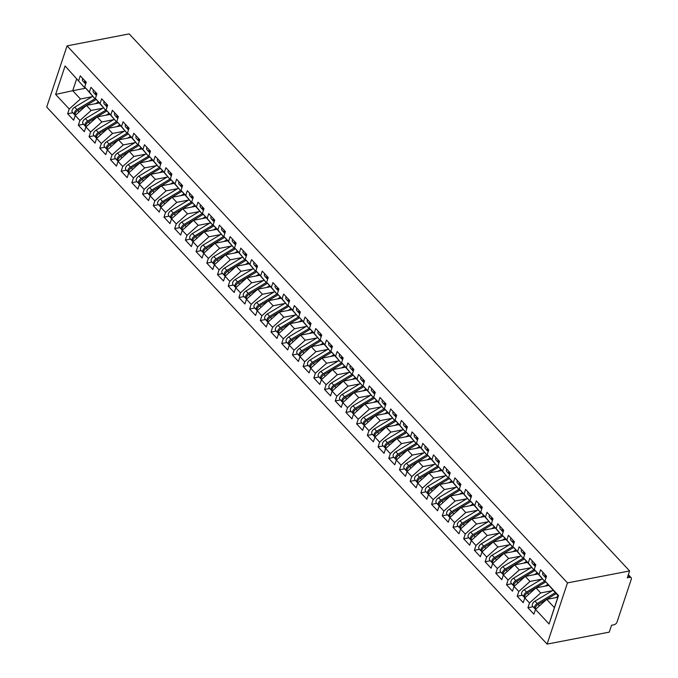 <?xml version="1.0" encoding="UTF-8"?>
<svg xmlns="http://www.w3.org/2000/svg" width="678" height="678" viewBox="0 0 678 678"><rect width="100%" height="100%" fill="white"/><g stroke="black" fill="none" stroke-linecap="round" stroke-linejoin="round"><path stroke-width="1.02" d="M628.353 574.698L631.125 577.664A2.907 1.695 137 0 1 631.294 579.207L617.048 622.04A2.907 1.695 137 0 1 613.988 624.777L611.539 625.252L609.251 632.133L547.112 644.1L46.706 107.056L67.063 45.867L567.469 582.902L547.112 644.1M65.096 65.969L84.309 87.352L65.096 65.969L55.63 94.42L69.224 109.014L67.647 113.751L73.639 120.192L75.216 115.446L79.928 120.498L78.351 125.244L84.343 131.676L85.92 126.93L90.632 131.99L89.055 136.727L95.047 143.16L96.623 138.422L101.336 143.473L99.759 148.219L105.751 154.652L107.327 149.906L112.039 154.965L110.463 159.703L116.455 166.135L118.031 161.398L122.743 166.449L121.167 171.195L127.159 177.628L128.735 172.882L133.447 177.941L131.871 182.679L137.863 189.111L139.439 184.374L144.151 189.425L142.575 194.171L148.567 200.603L150.143 195.857L154.855 200.917L153.279 205.654L159.271 212.087L160.847 207.349L165.559 212.4L163.983 217.146L169.975 223.579L171.551 218.833L176.263 223.884L174.687 228.63L180.679 235.063L182.255 230.325L186.967 235.376L185.391 240.114L191.382 246.555L192.959 241.809L197.671 246.86L196.095 251.606L202.086 258.038L203.663 253.292L208.375 258.352L206.798 263.089L212.79 269.522L214.367 264.784L219.079 269.836L217.502 274.582L223.494 281.014L225.071 276.268L229.783 281.328L228.206 286.065L234.198 292.498L235.774 287.76L240.487 292.811L238.91 297.557L244.902 303.99L246.478 299.244L251.191 304.303L249.614 309.041L255.606 315.473L257.182 310.736L261.894 315.787L260.318 320.533L266.31 326.966L267.886 322.219L272.598 327.279L271.022 332.017L277.014 338.449L278.59 333.712L283.302 338.763L281.726 343.509L287.718 349.941L289.294 345.195L294.006 350.246L292.43 354.992L298.422 361.425L299.998 356.687L304.71 361.738L303.134 366.484L309.126 372.917L310.702 368.171L315.414 373.222L313.838 377.968L319.83 384.401L321.406 379.655L326.118 384.714L324.542 389.452L330.533 395.884L332.11 391.147L336.822 396.198L335.246 400.944L341.237 407.376L342.814 402.63L347.526 407.69L345.95 412.427L351.941 418.86L353.518 414.122L358.23 419.174L356.653 423.92L362.645 430.352L364.222 425.606L368.934 430.666L367.357 435.403L373.349 441.836L374.926 437.098L379.638 442.149L378.061 446.895L384.053 453.328L385.629 448.582L390.342 453.641L388.765 458.379L394.757 464.811L396.333 460.074L401.045 465.125L399.469 469.871L405.461 476.303L407.037 471.557L411.749 476.609L410.173 481.355L416.165 487.787L417.741 483.05L422.453 488.101L420.877 492.847L426.869 499.279L428.445 494.533L433.157 499.584L431.581 504.33L437.573 510.763L439.149 506.017L443.861 511.076L442.285 515.814L448.277 522.246L449.853 517.509L454.565 522.56L452.989 527.306L458.981 533.739L460.557 528.993L465.269 534.052L463.693 538.79L469.685 545.222L471.261 540.485L475.973 545.536L474.397 550.282L480.388 556.714L481.965 551.968L486.677 557.028L485.101 561.765L491.092 568.198L492.669 563.46L497.381 568.511L495.804 573.257L501.796 579.69L503.373 574.944L508.085 580.004L506.508 584.741L512.5 591.174L514.077 586.436L518.789 591.487L517.212 596.233L523.204 602.666L524.78 597.92L529.493 602.971L527.916 607.717L533.908 614.149L535.484 609.412L546.705 599.369L554.409 607.641L558.274 596.013L544.951 580.953L558.545 595.538L549.078 623.997L535.484 609.412M544.951 580.953L546.527 576.207L540.535 569.774L538.959 574.52L534.247 569.461L535.823 564.723L529.832 558.291L528.255 563.028L523.543 557.977L525.119 553.231L519.128 546.799L517.551 551.545L512.839 546.493L514.416 541.747L508.424 535.315L506.847 540.061L502.135 535.001L503.712 530.264L497.72 523.823L496.143 528.569L491.431 523.518L493.008 518.772L487.016 512.339L485.44 517.085L480.727 512.026L482.304 507.288L476.312 500.856L474.736 505.593L470.024 500.542L471.6 495.796L465.608 489.363L464.032 494.109L459.32 489.05L460.896 484.312L454.904 477.88L453.328 482.617L448.616 477.566L450.192 472.82L444.2 466.388L442.624 471.134L437.912 466.074L439.488 461.337L433.496 454.904L431.92 459.642L427.208 454.591L428.784 449.845L422.792 443.412L421.216 448.158L416.504 443.098L418.08 438.361L412.088 431.928L410.512 436.666L405.8 431.615L407.376 426.869L401.384 420.436L399.808 425.182L395.096 420.131L396.672 415.385L390.681 408.953L389.104 413.699L384.392 408.639L385.968 403.902L379.977 397.461L378.4 402.207L373.688 397.155L375.265 392.409L369.273 385.977L367.696 390.723L362.984 385.663L364.561 380.926L358.569 374.493L356.992 379.231L352.28 374.18L353.857 369.434L347.865 363.001L346.289 367.747L341.576 362.688L343.153 357.95L337.161 351.518L335.585 356.255L330.872 351.204L332.449 346.458L326.457 340.025L324.881 344.771L320.169 339.712L321.745 334.974L315.753 328.542L314.177 333.279L309.465 328.228L311.041 323.482L305.049 317.05L303.473 321.796L298.761 316.736L300.337 311.999L294.345 305.566L292.769 310.304L288.057 305.253L289.633 300.507L283.641 294.074L282.065 298.82L277.353 293.769L278.929 289.023L272.937 282.59L271.361 287.336L266.649 282.277L268.225 277.539L262.233 271.098L260.657 275.844L255.945 270.793L257.521 266.047L251.53 259.615L249.953 264.361L245.241 259.301L246.817 254.564L240.826 248.131L239.249 252.869L234.537 247.817L236.114 243.071L230.122 236.639L228.545 241.385L223.833 236.325L225.41 231.588L219.418 225.155L217.841 229.893L213.129 224.842L214.706 220.096L208.714 213.663L207.137 218.409L202.425 213.35L204.002 208.612L198.01 202.18L196.434 206.917L191.721 201.866L193.298 197.12L187.306 190.688L185.73 195.434L181.018 190.374L182.594 185.636L176.602 179.204L175.026 183.941L170.314 178.89L171.89 174.144L165.898 167.712L164.322 172.458L159.61 167.407L161.186 162.661L155.194 156.228L153.618 160.966L148.906 155.915L150.482 151.169L144.49 144.736L142.914 149.482L138.202 144.431L139.778 139.685L133.786 133.252L132.21 137.998L127.498 132.939L129.074 128.201L123.082 121.769L121.506 126.506L116.794 121.455L118.37 116.709L112.379 110.277L110.802 115.023L106.09 109.963L107.666 105.226L101.675 98.793L100.098 103.531L95.386 98.48L96.962 93.733L90.971 87.301L89.394 92.047L84.682 86.987L86.259 82.25L80.267 75.817L78.69 80.555M552.358 590.699L540.705 592.936L536.001 587.885L548.672 585.445M529.493 602.971L540.705 592.936M524.78 597.92L536.001 587.885M558.274 596.013L558.545 595.538M541.654 579.207L530.001 581.453L525.297 576.402L537.968 573.961M518.789 591.487L530.001 581.453M514.077 586.436L525.297 576.402M538.959 574.52L544.578 581.309L545.154 581.199M544.578 581.309L534.247 569.461M530.95 567.723L519.297 569.961L514.594 564.91L527.264 562.469M508.085 580.004L519.297 569.961M503.373 574.944L514.594 564.91M528.255 563.028L533.874 569.825L534.45 569.715M533.874 569.825L523.543 557.977M520.246 556.231L508.593 558.477L503.89 553.426L516.56 550.985M497.381 568.511L508.593 558.477M492.669 563.46L503.89 553.426M517.551 551.545L523.17 558.341L523.747 558.223M523.17 558.341L512.839 546.493M509.542 544.748L497.889 546.993L493.186 541.934L505.856 539.493M486.677 557.028L497.889 546.993M481.965 551.968L493.186 541.934M506.847 540.061L512.466 546.849L513.043 546.739M512.466 546.849L502.135 535.001M498.839 533.255L487.185 535.501L482.482 530.45L495.152 528.009M475.973 545.536L487.185 535.501M471.261 540.485L482.482 530.45M496.143 528.569L501.762 535.366L502.339 535.247M501.762 535.366L491.431 523.518M488.135 521.772L476.481 524.018L471.778 518.958L484.448 516.517M465.269 534.052L476.481 524.018M460.557 528.993L471.778 518.958M485.44 517.085L491.058 523.874L491.635 523.763M491.058 523.874L480.727 512.026M477.431 510.288L465.778 512.526L461.074 507.475L473.744 505.034M454.565 522.56L465.778 512.526M449.853 517.509L461.074 507.475M474.736 505.593L480.355 512.39L480.931 512.28M480.355 512.39L470.024 500.542M466.727 498.796L455.074 501.042L450.37 495.982L463.04 493.542M443.861 511.076L455.074 501.042M439.149 506.017L450.37 495.982M464.032 494.109L469.651 500.898L470.227 500.788M469.651 500.898L459.32 489.05M456.023 487.312L444.37 489.55L439.666 484.499L452.336 482.058M433.157 499.584L444.37 489.55M428.445 494.533L439.666 484.499M453.328 482.617L458.947 489.414L459.523 489.304M458.947 489.414L448.616 477.566M445.319 475.82L433.666 478.066L428.962 473.007L441.632 470.574M422.453 488.101L433.666 478.066M417.741 483.05L428.962 473.007M442.624 471.134L448.243 477.922L448.819 477.812M448.243 477.922L437.912 466.074M434.615 464.337L422.962 466.574L418.258 461.523L430.928 459.082M411.749 476.609L422.962 466.574M407.037 471.557L418.258 461.523M431.92 459.642L437.539 466.439L438.115 466.328M437.539 466.439L427.208 454.591M423.911 452.845L412.258 455.091L407.554 450.039L420.224 447.599M401.045 465.125L412.258 455.091M396.333 460.074L407.554 450.039M421.216 448.158L426.835 454.946L427.411 454.836M426.835 454.946L416.504 443.098M413.207 441.361L401.554 443.598L396.85 438.547L409.52 436.107M390.342 453.641L401.554 443.598M385.629 448.582L396.85 438.547M410.512 436.666L416.131 443.463L416.707 443.353M416.131 443.463L405.8 431.615M402.503 429.869L390.85 432.115L386.146 427.064L398.817 424.623M379.638 442.149L390.85 432.115M374.926 437.098L386.146 427.064M399.808 425.182L405.427 431.979L406.003 431.861M405.427 431.979L395.096 420.131M391.799 418.385L380.146 420.631L375.442 415.572L388.113 413.131M368.934 430.666L380.146 420.631M364.222 425.606L375.442 415.572M389.104 413.699L394.723 420.487L395.299 420.377M394.723 420.487L384.392 408.639M381.095 406.893L369.442 409.139L364.739 404.088L377.409 401.647M358.23 419.174L369.442 409.139M353.518 414.122L364.739 404.088M378.4 402.207L384.019 409.004L384.596 408.885M384.019 409.004L373.688 397.155M370.391 395.41L358.738 397.655L354.035 392.596L366.705 390.155M347.526 407.69L358.738 397.655M342.814 402.63L354.035 392.596M367.696 390.723L373.315 397.511L373.892 397.401M373.315 397.511L362.984 385.663M359.687 383.926L348.034 386.163L343.331 381.112L356.001 378.671M336.822 396.198L348.034 386.163M332.11 391.147L343.331 381.112M356.992 379.231L362.611 386.028L363.188 385.918M362.611 386.028L352.28 374.18M348.984 372.434L337.33 374.68L332.627 369.62L345.297 367.179M326.118 384.714L337.33 374.68M321.406 379.655L332.627 369.62M346.289 367.747L351.907 374.536L352.484 374.425M351.907 374.536L341.576 362.688M338.28 360.95L326.626 363.188L321.923 358.137L334.593 355.696M315.414 373.222L326.626 363.188M310.702 368.171L321.923 358.137M335.585 356.255L341.204 363.052L341.78 362.942M341.204 363.052L330.872 351.204M327.576 349.458L315.923 351.704L311.219 346.644L323.881 344.212M304.71 361.738L315.923 351.704M299.998 356.687L311.219 346.644M324.881 344.771L330.5 351.56L331.076 351.45M330.5 351.56L320.169 339.712M316.872 337.975L305.219 340.212L300.515 335.161L313.177 332.72M294.006 350.246L305.219 340.212M289.294 345.195L300.515 335.161M314.177 333.279L319.796 340.076L320.372 339.966M319.796 340.076L309.465 328.228M306.168 326.482L294.515 328.728L289.811 323.677L302.473 321.236M283.302 338.763L294.515 328.728M278.59 333.712L289.811 323.677M303.473 321.796L309.092 328.584L309.668 328.474M309.092 328.584L298.761 316.736M295.464 314.999L283.811 317.236L279.107 312.185L291.769 309.744M272.598 327.279L283.811 317.236M267.886 322.219L279.107 312.185M292.769 310.304L298.388 317.101L298.964 316.99M298.388 317.101L288.057 305.253M284.76 303.507L273.107 305.753L268.403 300.701L281.065 298.261M261.894 315.787L273.107 305.753M257.182 310.736L268.403 300.701M282.065 298.82L287.684 305.617L288.26 305.498M287.684 305.617L277.353 293.769M274.056 292.023L262.403 294.269L257.699 289.209L270.361 286.769M251.191 304.303L262.403 294.269M246.478 299.244L257.699 289.209M271.361 287.336L276.98 294.125L277.556 294.015M276.98 294.125L266.649 282.277M263.352 280.531L251.699 282.777L246.995 277.726L259.657 275.285M240.487 292.811L251.699 282.777M235.774 287.76L246.995 277.726M260.657 275.844L266.276 282.641L266.852 282.523M266.276 282.641L255.945 270.793M252.648 269.047L240.995 271.293L236.291 266.234L248.953 263.793M229.783 281.328L240.995 271.293M225.071 276.268L236.291 266.234M249.953 264.361L255.572 271.149L256.148 271.039M255.572 271.149L245.241 259.301M241.944 257.564L230.291 259.801L225.588 254.75L238.249 252.309M219.079 269.836L230.291 259.801M214.367 264.784L225.588 254.75M239.249 252.869L244.868 259.666L245.444 259.555M244.868 259.666L234.537 247.817M231.24 246.072L219.587 248.317L214.884 243.258L227.545 240.817M208.375 258.352L219.587 248.317M203.663 253.292L214.884 243.258M228.545 241.385L234.164 248.173L234.741 248.063M234.164 248.173L223.833 236.325M220.536 234.588L208.883 236.825L204.18 231.774L216.841 229.334M197.671 246.86L208.883 236.825M192.959 241.809L204.18 231.774M217.841 229.893L223.46 236.69L224.037 236.58M223.46 236.69L213.129 224.842M209.833 223.096L198.179 225.342L193.476 220.282L206.137 217.85M186.967 235.376L198.179 225.342M182.255 230.325L193.476 220.282M207.137 218.409L212.756 225.198L213.333 225.088M212.756 225.198L202.425 213.35M199.129 211.612L187.475 213.85L182.772 208.799L195.434 206.358M176.263 223.884L187.475 213.85M171.551 218.833L182.772 208.799M196.434 206.917L202.052 213.714L202.629 213.604M202.052 213.714L191.721 201.866M188.425 200.12L176.772 202.366L172.068 197.306L184.73 194.874M165.559 212.4L176.772 202.366M160.847 207.349L172.068 197.306M185.73 195.434L191.349 202.222L191.925 202.112M191.349 202.222L181.018 190.374M177.721 188.637L166.068 190.874L161.364 185.823L174.026 183.382M154.855 200.917L166.068 190.874M150.143 195.857L161.364 185.823M175.026 183.941L180.645 190.738L181.221 190.628M180.645 190.738L170.314 178.89M167.017 177.144L155.364 179.39L150.652 174.339L163.322 171.898M144.151 189.425L155.364 179.39M139.439 184.374L150.652 174.339M164.322 172.458L169.941 179.255L170.517 179.136M169.941 179.255L159.61 167.407M156.313 165.661L144.66 167.907L139.948 162.847L152.618 160.406M133.447 177.941L144.66 167.907M128.735 172.882L139.948 162.847M153.618 160.966L159.237 167.763L159.813 167.652M159.237 167.763L148.906 155.915M145.609 154.169L133.956 156.415L129.244 151.363L141.914 148.923M122.743 166.449L133.956 156.415M118.031 161.398L129.244 151.363M142.914 149.482L148.533 156.279L149.109 156.16M148.533 156.279L138.202 144.431M134.905 142.685L123.252 144.931L118.54 139.871L131.21 137.431M112.039 154.965L123.252 144.931M107.327 149.906L118.54 139.871M132.21 137.998L137.829 144.787L138.405 144.677M137.829 144.787L127.498 132.939M124.201 131.201L112.548 133.439L107.836 128.388L120.506 125.947M101.336 143.473L112.548 133.439M96.623 138.422L107.836 128.388M121.506 126.506L127.125 133.303L127.701 133.185M127.125 133.303L116.794 121.455M113.497 119.709L101.844 121.955L97.132 116.896L109.802 114.455M90.632 131.99L101.844 121.955M85.92 126.93L97.132 116.896M110.802 115.023L116.421 121.811L116.997 121.701M116.421 121.811L106.09 109.963M102.793 108.226L91.14 110.463L86.428 105.412L99.098 102.971M79.928 120.498L91.14 110.463M75.216 115.446L86.428 105.412M100.098 103.531L105.717 110.328L106.293 110.217M105.717 110.328L95.386 98.48M92.089 96.734L80.436 98.98L72.732 90.708L85.691 88.208M69.224 109.014L80.436 98.98M55.63 94.42L72.732 90.708L76.597 79.08M89.394 92.047L95.013 98.835L95.59 98.725M95.013 98.835L84.682 86.987M631.125 577.664A2.907 1.695 137 0 0 629.769 577.351L627.32 577.826L629.608 570.944L567.469 582.902M629.608 570.944L129.193 33.9L67.063 45.867M557.875 597.225L546.705 599.369M84.309 87.352L84.886 87.242M549.078 623.997L554.409 607.641M67.647 113.751L72.809 112.76M78.351 125.244L83.513 124.252M89.055 136.727L94.217 135.736M99.759 148.219L104.921 147.219M110.463 159.703L115.624 158.711M121.167 171.195L126.328 170.195M131.871 182.679L137.032 181.687M142.575 194.171L147.736 193.171M153.279 205.654L158.44 204.663M163.983 217.146L169.144 216.146M174.687 228.63L179.848 227.639M185.391 240.114L190.552 239.122M196.095 251.606L201.256 250.614M206.798 263.089L211.96 262.098M217.502 274.582L222.664 273.59M228.206 286.065L233.368 285.074M238.91 297.557L244.072 296.557M249.614 309.041L254.775 308.049M260.318 320.533L265.479 319.533M271.022 332.017L276.183 331.025M281.726 343.509L286.887 342.509M292.43 354.992L297.591 354.001M303.134 366.484L308.295 365.484M313.838 377.968L318.999 376.976M324.542 389.452L329.703 388.46M335.246 400.944L340.407 399.952M345.95 412.427L351.111 411.436M356.653 423.92L361.815 422.919M367.357 435.403L372.519 434.412M378.061 446.895L383.223 445.895M388.765 458.379L393.926 457.387M399.469 469.871L404.63 468.871M410.173 481.355L415.334 480.363M420.877 492.847L426.038 491.847M431.581 504.33L436.742 503.339M442.285 515.814L447.446 514.822M452.989 527.306L458.15 526.314M463.693 538.79L468.854 537.798M474.397 550.282L479.558 549.282M485.101 561.765L490.262 560.774M495.804 573.257L500.966 572.257M506.508 584.741L511.67 583.75M517.212 596.233L522.374 595.233M527.916 607.717L533.077 606.725M82.716 78.445A3.873 2.263 137 0 0 82.555 78.86A3.873 2.263 137 0 0 82.784 80.911L85.03 83.326A3.873 2.263 -43 0 1 84.801 81.275A3.873 2.263 -43 0 1 84.962 80.86M85.691 83.97A3.873 2.263 -43 0 1 85.657 82.191A3.873 2.263 -43 0 1 85.818 81.775M85.564 83.682L85.564 83.682A3.873 2.263 -43 0 1 85.03 83.326M96.2 99.463L77.8 110.506A3.873 2.263 137 0 0 75.224 113.548A3.873 2.263 137 0 0 75.292 115.379M94.954 98.776L76.945 109.582A3.873 2.263 137 0 0 74.368 112.633A3.873 2.263 137 0 0 74.597 114.684A3.873 2.263 137 0 0 75.139 115.04M74.597 114.684L72.351 112.268A3.873 2.263 -43 0 1 72.122 110.217A3.873 2.263 -43 0 1 74.699 107.166L92.7 96.361M95.445 103.675L98.276 101.971M93.42 89.937A3.873 2.263 137 0 0 93.259 90.352A3.873 2.263 137 0 0 93.488 92.403L95.734 94.81A3.873 2.263 -43 0 1 95.505 92.759A3.873 2.263 -43 0 1 95.666 92.344M96.395 95.454A3.873 2.263 -43 0 1 96.361 93.683A3.873 2.263 -43 0 1 96.522 93.267M96.268 95.166L96.268 95.166A3.873 2.263 -43 0 1 95.734 94.81M104.124 101.42A3.873 2.263 137 0 0 103.963 101.836A3.873 2.263 137 0 0 104.192 103.887L106.438 106.302A3.873 2.263 -43 0 1 106.209 104.251A3.873 2.263 -43 0 1 106.37 103.836M107.099 106.946A3.873 2.263 -43 0 1 107.065 105.166A3.873 2.263 -43 0 1 107.226 104.751M106.971 106.658L106.971 106.658A3.873 2.263 -43 0 1 106.438 106.302M114.828 112.912A3.873 2.263 137 0 0 114.667 113.328A3.873 2.263 137 0 0 114.896 115.379L117.141 117.786A3.873 2.263 -43 0 1 116.913 115.735A3.873 2.263 -43 0 1 117.074 115.319M117.803 118.43A3.873 2.263 -43 0 1 117.769 116.658A3.873 2.263 -43 0 1 117.93 116.243M117.675 118.142L117.675 118.142A3.873 2.263 -43 0 1 117.141 117.786M125.532 124.396A3.873 2.263 137 0 0 125.371 124.811A3.873 2.263 137 0 0 125.599 126.862L127.845 129.278A3.873 2.263 -43 0 1 127.617 127.227A3.873 2.263 -43 0 1 127.778 126.811M128.506 129.922A3.873 2.263 -43 0 1 128.473 128.142A3.873 2.263 -43 0 1 128.634 127.727M128.379 129.634L128.379 129.625A3.873 2.263 -43 0 1 127.845 129.278M106.904 110.946L88.504 121.989A3.873 2.263 137 0 0 85.928 125.04A3.873 2.263 137 0 0 85.996 126.871M105.658 110.26L87.648 121.074A3.873 2.263 137 0 0 85.072 124.116A3.873 2.263 137 0 0 85.301 126.167A3.873 2.263 137 0 0 85.843 126.523M85.301 126.167L83.055 123.752A3.873 2.263 -43 0 1 82.826 121.709A3.873 2.263 -43 0 1 85.403 118.658L103.403 107.853M106.149 115.167L108.98 113.463M117.608 122.438L99.208 133.473A3.873 2.263 137 0 0 96.632 136.524A3.873 2.263 137 0 0 96.7 138.354M116.362 121.752L98.352 132.557A3.873 2.263 137 0 0 95.776 135.608A3.873 2.263 137 0 0 96.005 137.659A3.873 2.263 137 0 0 96.547 138.015M96.005 137.659L93.759 135.244A3.873 2.263 -43 0 1 93.53 133.193A3.873 2.263 -43 0 1 96.107 130.142L114.107 119.336M116.853 126.65L119.684 124.947M128.312 133.922L109.912 144.965A3.873 2.263 137 0 0 107.336 148.016A3.873 2.263 137 0 0 107.404 149.846M127.066 133.235L109.056 144.041A3.873 2.263 137 0 0 106.48 147.092A3.873 2.263 137 0 0 106.709 149.143A3.873 2.263 137 0 0 107.251 149.499M106.709 149.143L104.463 146.728A3.873 2.263 -43 0 1 104.234 144.677A3.873 2.263 -43 0 1 106.81 141.634L124.82 130.829M127.557 138.134L130.388 136.439M139.015 145.414L120.616 156.448A3.873 2.263 137 0 0 118.04 159.499A3.873 2.263 137 0 0 118.108 161.33M137.77 144.728L119.76 155.533A3.873 2.263 137 0 0 117.184 158.584A3.873 2.263 137 0 0 117.413 160.627A3.873 2.263 137 0 0 117.955 160.983M117.413 160.627L115.167 158.22A3.873 2.263 -43 0 1 114.938 156.169A3.873 2.263 -43 0 1 117.514 153.118L135.524 142.312M138.261 149.626L141.092 147.923M136.236 135.88A3.873 2.263 137 0 0 136.075 136.303A3.873 2.263 137 0 0 136.303 138.346L138.549 140.761A3.873 2.263 -43 0 1 138.32 138.71A3.873 2.263 -43 0 1 138.482 138.295M139.21 141.405A3.873 2.263 -43 0 1 139.176 139.634A3.873 2.263 -43 0 1 139.337 139.21M139.083 141.117L139.083 141.117A3.873 2.263 -43 0 1 138.549 140.761M149.719 156.898L131.32 167.941A3.873 2.263 137 0 0 128.744 170.983A3.873 2.263 137 0 0 128.812 172.822M148.474 156.211L130.464 167.017A3.873 2.263 137 0 0 127.888 170.068A3.873 2.263 137 0 0 128.117 172.119A3.873 2.263 137 0 0 128.659 172.475M128.117 172.119L125.871 169.703A3.873 2.263 -43 0 1 125.642 167.652A3.873 2.263 -43 0 1 128.218 164.61L146.228 153.804M148.965 161.11L151.796 159.415M146.94 147.372A3.873 2.263 137 0 0 146.779 147.787A3.873 2.263 137 0 0 147.007 149.838L149.253 152.253A3.873 2.263 -43 0 1 149.024 150.202A3.873 2.263 -43 0 1 149.185 149.787M149.914 152.897A3.873 2.263 -43 0 1 149.88 151.118A3.873 2.263 -43 0 1 150.041 150.702M149.787 152.609L149.787 152.601A3.873 2.263 -43 0 1 149.253 152.253M157.643 158.855A3.873 2.263 137 0 0 157.482 159.279A3.873 2.263 137 0 0 157.711 161.322L159.957 163.737A3.873 2.263 -43 0 1 159.728 161.686A3.873 2.263 -43 0 1 159.889 161.271M160.618 164.381A3.873 2.263 -43 0 1 160.584 162.61A3.873 2.263 -43 0 1 160.745 162.186M160.491 164.093L160.491 164.093A3.873 2.263 -43 0 1 159.957 163.737M168.347 170.347A3.873 2.263 137 0 0 168.186 170.763A3.873 2.263 137 0 0 168.415 172.814L170.661 175.221A3.873 2.263 -43 0 1 170.432 173.178A3.873 2.263 -43 0 1 170.593 172.754M171.322 175.865A3.873 2.263 -43 0 1 171.288 174.093A3.873 2.263 -43 0 1 171.449 173.678M171.195 175.577L171.195 175.577A3.873 2.263 -43 0 1 170.661 175.221M179.051 181.831A3.873 2.263 137 0 0 178.89 182.246A3.873 2.263 137 0 0 179.119 184.297L181.365 186.713A3.873 2.263 -43 0 1 181.136 184.662A3.873 2.263 -43 0 1 181.297 184.246M182.026 187.357A3.873 2.263 -43 0 1 181.992 185.586A3.873 2.263 -43 0 1 182.153 185.162M181.899 187.069L181.899 187.069A3.873 2.263 -43 0 1 181.365 186.713M160.423 168.39L142.024 179.424A3.873 2.263 137 0 0 139.448 182.475A3.873 2.263 137 0 0 139.515 184.306M159.177 167.703L141.168 178.509A3.873 2.263 137 0 0 138.592 181.551A3.873 2.263 137 0 0 138.821 183.602A3.873 2.263 137 0 0 139.363 183.958M138.821 183.602L136.575 181.196A3.873 2.263 -43 0 1 136.346 179.145A3.873 2.263 -43 0 1 138.922 176.094L156.932 165.288M159.669 172.602L162.5 170.898M171.127 179.873L152.728 190.916A3.873 2.263 137 0 0 150.152 193.959A3.873 2.263 137 0 0 150.219 195.789M169.881 179.187L151.872 189.993A3.873 2.263 137 0 0 149.296 193.044A3.873 2.263 137 0 0 149.524 195.095A3.873 2.263 137 0 0 150.067 195.45M149.524 195.095L147.279 192.679A3.873 2.263 -43 0 1 147.05 190.628A3.873 2.263 -43 0 1 149.626 187.586L167.636 176.78M170.373 184.085L173.204 182.39M181.831 191.357L163.432 202.4A3.873 2.263 137 0 0 160.856 205.451A3.873 2.263 137 0 0 160.923 207.282M180.585 190.679L162.576 201.485A3.873 2.263 137 0 0 160 204.527A3.873 2.263 137 0 0 160.228 206.578A3.873 2.263 137 0 0 160.771 206.934M160.228 206.578L157.982 204.171A3.873 2.263 -43 0 1 157.754 202.12A3.873 2.263 -43 0 1 160.33 199.069L178.339 188.264M181.077 195.578L183.907 193.874M192.535 202.849L174.136 213.892A3.873 2.263 137 0 0 171.559 216.935A3.873 2.263 137 0 0 171.627 218.765M191.289 202.163L173.28 212.968A3.873 2.263 137 0 0 170.703 216.019A3.873 2.263 137 0 0 170.932 218.07A3.873 2.263 137 0 0 171.475 218.426M170.932 218.07L168.686 215.655A3.873 2.263 -43 0 1 168.458 213.604A3.873 2.263 -43 0 1 171.034 210.561L189.043 199.747M191.781 207.061L194.611 205.358M189.755 193.323A3.873 2.263 137 0 0 189.594 193.739A3.873 2.263 137 0 0 189.823 195.789L192.069 198.196A3.873 2.263 -43 0 1 191.84 196.154A3.873 2.263 -43 0 1 192.001 195.73M192.73 198.84A3.873 2.263 -43 0 1 192.696 197.069A3.873 2.263 -43 0 1 192.857 196.654M192.603 198.552L192.603 198.552A3.873 2.263 -43 0 1 192.069 198.196M200.459 204.807A3.873 2.263 137 0 0 200.298 205.222A3.873 2.263 137 0 0 200.527 207.273L202.773 209.688A3.873 2.263 -43 0 1 202.544 207.638A3.873 2.263 -43 0 1 202.705 207.222M203.434 210.333A3.873 2.263 -43 0 1 203.4 208.553A3.873 2.263 -43 0 1 203.561 208.138M203.307 210.044L203.307 210.044A3.873 2.263 -43 0 1 202.773 209.688M211.163 216.299A3.873 2.263 137 0 0 211.002 216.714A3.873 2.263 137 0 0 211.231 218.765L213.477 221.172A3.873 2.263 -43 0 1 213.248 219.121A3.873 2.263 -43 0 1 213.409 218.706M214.138 221.816A3.873 2.263 -43 0 1 214.104 220.045A3.873 2.263 -43 0 1 214.265 219.63M214.011 221.528L214.011 221.528A3.873 2.263 -43 0 1 213.477 221.172M221.867 227.783A3.873 2.263 137 0 0 221.706 228.198A3.873 2.263 137 0 0 221.935 230.249L224.181 232.664A3.873 2.263 -43 0 1 223.952 230.613A3.873 2.263 -43 0 1 224.113 230.198M224.842 233.308A3.873 2.263 -43 0 1 224.808 231.529A3.873 2.263 -43 0 1 224.969 231.113M224.715 233.02L224.715 233.02A3.873 2.263 -43 0 1 224.181 232.664M232.571 239.275A3.873 2.263 137 0 0 232.41 239.69A3.873 2.263 137 0 0 232.639 241.741L234.885 244.148A3.873 2.263 -43 0 1 234.656 242.097A3.873 2.263 -43 0 1 234.817 241.682M235.546 244.792A3.873 2.263 -43 0 1 235.512 243.021A3.873 2.263 -43 0 1 235.673 242.605M235.427 244.504L235.419 244.504A3.873 2.263 -43 0 1 234.885 244.148M203.239 214.333L184.84 225.376A3.873 2.263 137 0 0 182.263 228.427A3.873 2.263 137 0 0 182.331 230.257M201.993 213.655L183.984 224.46A3.873 2.263 137 0 0 181.407 227.503A3.873 2.263 137 0 0 181.636 229.554A3.873 2.263 137 0 0 182.179 229.91M181.636 229.554L179.39 227.147A3.873 2.263 -43 0 1 179.162 225.096A3.873 2.263 -43 0 1 181.738 222.045L199.747 211.239M202.485 218.553L205.315 216.85M213.943 225.825L195.544 236.868A3.873 2.263 137 0 0 192.967 239.91A3.873 2.263 137 0 0 193.035 241.741M212.697 225.138L194.688 235.944A3.873 2.263 137 0 0 192.111 238.995A3.873 2.263 137 0 0 192.34 241.046A3.873 2.263 137 0 0 192.883 241.402M192.34 241.046L190.094 238.631A3.873 2.263 -43 0 1 189.865 236.58A3.873 2.263 -43 0 1 192.442 233.529L210.451 222.723M213.189 230.037L216.019 228.333M224.647 237.308L206.248 248.351A3.873 2.263 137 0 0 203.671 251.402A3.873 2.263 137 0 0 203.739 253.233M223.401 236.622L205.392 247.436A3.873 2.263 137 0 0 202.815 250.479A3.873 2.263 137 0 0 203.044 252.53A3.873 2.263 137 0 0 203.586 252.886M203.044 252.53L200.798 250.114A3.873 2.263 -43 0 1 200.569 248.072A3.873 2.263 -43 0 1 203.146 245.021L221.155 234.215M223.893 241.529L226.723 239.826M235.351 248.801L216.952 259.835A3.873 2.263 137 0 0 214.375 262.886A3.873 2.263 137 0 0 214.443 264.717M234.105 248.114L216.096 258.92A3.873 2.263 137 0 0 213.519 261.971A3.873 2.263 137 0 0 213.748 264.022A3.873 2.263 137 0 0 214.29 264.378M213.748 264.022L211.502 261.606A3.873 2.263 -43 0 1 211.273 259.555A3.873 2.263 -43 0 1 213.85 256.504L231.859 245.699M234.596 253.013L237.427 251.309M246.055 260.284L227.655 271.327A3.873 2.263 137 0 0 225.079 274.378A3.873 2.263 137 0 0 225.147 276.209M244.809 259.598L226.799 270.403A3.873 2.263 137 0 0 224.223 273.454A3.873 2.263 137 0 0 224.452 275.505A3.873 2.263 137 0 0 224.994 275.861M224.452 275.505L222.206 273.09A3.873 2.263 -43 0 1 221.977 271.039A3.873 2.263 -43 0 1 224.554 267.996L242.563 257.191M245.3 264.496L248.131 262.801M243.275 250.758A3.873 2.263 137 0 0 243.114 251.174A3.873 2.263 137 0 0 243.343 253.225L245.589 255.64A3.873 2.263 -43 0 1 245.36 253.589A3.873 2.263 -43 0 1 245.521 253.174M246.25 256.284A3.873 2.263 -43 0 1 246.216 254.504A3.873 2.263 -43 0 1 246.377 254.089M246.131 255.996L246.122 255.996A3.873 2.263 -43 0 1 245.589 255.64M256.759 271.776L238.359 282.811A3.873 2.263 137 0 0 235.783 285.862A3.873 2.263 137 0 0 235.851 287.692M255.513 271.09L237.503 281.895A3.873 2.263 137 0 0 234.927 284.946A3.873 2.263 137 0 0 235.156 286.989A3.873 2.263 137 0 0 235.698 287.345M235.156 286.989L232.91 284.582A3.873 2.263 -43 0 1 232.681 282.531A3.873 2.263 -43 0 1 235.258 279.48L253.267 268.674M256.004 275.988L258.835 274.285M253.979 262.242A3.873 2.263 137 0 0 253.818 262.666A3.873 2.263 137 0 0 254.047 264.708L256.292 267.124A3.873 2.263 -43 0 1 256.064 265.073A3.873 2.263 -43 0 1 256.225 264.657M256.954 267.768A3.873 2.263 -43 0 1 256.92 265.996A3.873 2.263 -43 0 1 257.081 265.581M256.835 267.479L256.826 267.479A3.873 2.263 -43 0 1 256.292 267.124M267.463 283.26L249.063 294.303A3.873 2.263 137 0 0 246.487 297.345A3.873 2.263 137 0 0 246.555 299.184M266.217 282.573L248.207 293.379A3.873 2.263 137 0 0 245.631 296.43A3.873 2.263 137 0 0 245.86 298.481A3.873 2.263 137 0 0 246.402 298.837M245.86 298.481L243.614 296.066A3.873 2.263 -43 0 1 243.385 294.015A3.873 2.263 -43 0 1 245.961 290.972L263.971 280.167M266.708 287.472L269.539 285.777M264.683 273.734A3.873 2.263 137 0 0 264.522 274.149A3.873 2.263 137 0 0 264.751 276.2L266.996 278.616A3.873 2.263 -43 0 1 266.768 276.565A3.873 2.263 -43 0 1 266.929 276.149M267.657 279.26A3.873 2.263 -43 0 1 267.624 277.48A3.873 2.263 -43 0 1 267.785 277.065M267.539 278.972L267.53 278.963A3.873 2.263 -43 0 1 266.996 278.616M278.166 294.752L259.767 305.786A3.873 2.263 137 0 0 257.191 308.837A3.873 2.263 137 0 0 257.259 310.668M276.921 294.066L258.911 304.871A3.873 2.263 137 0 0 256.335 307.914A3.873 2.263 137 0 0 256.564 309.965A3.873 2.263 137 0 0 257.106 310.321M256.564 309.965L254.318 307.558A3.873 2.263 -43 0 1 254.089 305.507A3.873 2.263 -43 0 1 256.665 302.456L274.675 291.65M277.412 298.964L280.243 297.261M275.387 285.218A3.873 2.263 137 0 0 275.226 285.641A3.873 2.263 137 0 0 275.454 287.684L277.7 290.099A3.873 2.263 -43 0 1 277.471 288.048A3.873 2.263 -43 0 1 277.633 287.633M278.361 290.743A3.873 2.263 -43 0 1 278.327 288.972A3.873 2.263 -43 0 1 278.489 288.548M278.243 290.455L278.234 290.455A3.873 2.263 -43 0 1 277.7 290.099M288.87 306.236L270.471 317.279A3.873 2.263 137 0 0 267.895 320.321A3.873 2.263 137 0 0 267.963 322.152M287.625 305.549L269.615 316.355A3.873 2.263 137 0 0 267.039 319.406A3.873 2.263 137 0 0 267.268 321.457A3.873 2.263 137 0 0 267.81 321.813M267.268 321.457L265.022 319.041A3.873 2.263 -43 0 1 264.793 316.99A3.873 2.263 -43 0 1 267.369 313.948L285.379 303.142M288.116 310.448L290.947 308.753M286.091 296.71A3.873 2.263 137 0 0 285.93 297.125A3.873 2.263 137 0 0 286.158 299.176L288.404 301.583A3.873 2.263 -43 0 1 288.175 299.54A3.873 2.263 -43 0 1 288.336 299.117M289.065 302.227A3.873 2.263 -43 0 1 289.031 300.456A3.873 2.263 -43 0 1 289.192 300.04M288.947 301.939L288.938 301.939A3.873 2.263 -43 0 1 288.404 301.583M299.574 317.719L281.175 328.762A3.873 2.263 137 0 0 278.599 331.813A3.873 2.263 137 0 0 278.666 333.644M298.328 317.041L280.319 327.847A3.873 2.263 137 0 0 277.743 330.889A3.873 2.263 137 0 0 277.972 332.94A3.873 2.263 137 0 0 278.514 333.296M277.972 332.94L275.726 330.533A3.873 2.263 -43 0 1 275.497 328.483A3.873 2.263 -43 0 1 278.073 325.432L296.083 314.626M298.82 321.94L301.651 320.236M296.795 308.193A3.873 2.263 137 0 0 296.633 308.609A3.873 2.263 137 0 0 296.862 310.66L299.108 313.075A3.873 2.263 -43 0 1 298.879 311.024A3.873 2.263 -43 0 1 299.04 310.609M299.769 313.719A3.873 2.263 -43 0 1 299.735 311.948A3.873 2.263 -43 0 1 299.896 311.524M299.651 313.431L299.642 313.431A3.873 2.263 -43 0 1 299.108 313.075M310.278 329.211L291.879 340.254A3.873 2.263 137 0 0 289.303 343.297A3.873 2.263 137 0 0 289.37 345.127M309.032 328.525L291.023 339.331A3.873 2.263 137 0 0 288.447 342.382A3.873 2.263 137 0 0 288.675 344.432A3.873 2.263 137 0 0 289.218 344.788M288.675 344.432L286.43 342.017A3.873 2.263 -43 0 1 286.201 339.966A3.873 2.263 -43 0 1 288.777 336.924L306.787 326.11M309.524 333.423L312.355 331.72M307.498 319.685A3.873 2.263 137 0 0 307.337 320.101A3.873 2.263 137 0 0 307.566 322.152L309.812 324.559A3.873 2.263 -43 0 1 309.583 322.516A3.873 2.263 -43 0 1 309.744 322.092M310.473 325.203A3.873 2.263 -43 0 1 310.439 323.431A3.873 2.263 -43 0 1 310.6 323.016M310.355 324.915L310.346 324.915A3.873 2.263 -43 0 1 309.812 324.559M320.982 340.695L302.583 351.738A3.873 2.263 137 0 0 300.007 354.789A3.873 2.263 137 0 0 300.074 356.62M319.736 340.017L301.727 350.823A3.873 2.263 137 0 0 299.151 353.865A3.873 2.263 137 0 0 299.379 355.916A3.873 2.263 137 0 0 299.922 356.272M299.379 355.916L297.134 353.509A3.873 2.263 -43 0 1 296.905 351.458A3.873 2.263 -43 0 1 299.481 348.407L317.49 337.602M320.228 344.916L323.059 343.212M318.202 331.169A3.873 2.263 137 0 0 318.041 331.584A3.873 2.263 137 0 0 318.27 333.635L320.516 336.051A3.873 2.263 -43 0 1 320.287 334A3.873 2.263 -43 0 1 320.448 333.584M321.177 336.695A3.873 2.263 -43 0 1 321.143 334.915A3.873 2.263 -43 0 1 321.304 334.5M321.058 336.407L321.05 336.407A3.873 2.263 -43 0 1 320.516 336.051M331.686 352.187L313.287 363.23A3.873 2.263 137 0 0 310.71 366.273A3.873 2.263 137 0 0 310.778 368.103M330.44 351.501L312.431 362.306A3.873 2.263 137 0 0 309.854 365.357A3.873 2.263 137 0 0 310.083 367.408A3.873 2.263 137 0 0 310.626 367.764M310.083 367.408L307.837 364.993A3.873 2.263 -43 0 1 307.609 362.942A3.873 2.263 -43 0 1 310.185 359.891L328.194 349.085M330.932 356.399L333.762 354.696M328.906 342.661A3.873 2.263 137 0 0 328.745 343.076A3.873 2.263 137 0 0 328.974 345.127L331.22 347.534A3.873 2.263 -43 0 1 330.991 345.483A3.873 2.263 -43 0 1 331.152 345.068M331.881 348.178A3.873 2.263 -43 0 1 331.847 346.407A3.873 2.263 -43 0 1 332.008 345.992M331.762 347.89L331.754 347.89A3.873 2.263 -43 0 1 331.22 347.534M342.39 363.671L323.991 374.714A3.873 2.263 137 0 0 321.414 377.765A3.873 2.263 137 0 0 321.482 379.595M341.144 362.984L323.135 373.798A3.873 2.263 137 0 0 320.558 376.841A3.873 2.263 137 0 0 320.787 378.892A3.873 2.263 137 0 0 321.33 379.248M320.787 378.892L318.541 376.476A3.873 2.263 -43 0 1 318.313 374.434A3.873 2.263 -43 0 1 320.889 371.383L338.898 360.577M341.636 367.891L344.466 366.188M339.61 354.145A3.873 2.263 137 0 0 339.449 354.56A3.873 2.263 137 0 0 339.678 356.611L341.924 359.026A3.873 2.263 -43 0 1 341.695 356.975A3.873 2.263 -43 0 1 341.856 356.56M342.585 359.671A3.873 2.263 -43 0 1 342.551 357.891A3.873 2.263 -43 0 1 342.712 357.476M342.466 359.382L342.458 359.382A3.873 2.263 -43 0 1 341.924 359.026M353.094 375.163L334.695 386.197A3.873 2.263 137 0 0 332.118 389.248A3.873 2.263 137 0 0 332.186 391.079M351.848 374.476L333.839 385.282A3.873 2.263 137 0 0 331.262 388.333A3.873 2.263 137 0 0 331.491 390.384A3.873 2.263 137 0 0 332.034 390.74M331.491 390.384L329.245 387.969A3.873 2.263 -43 0 1 329.016 385.918A3.873 2.263 -43 0 1 331.593 382.867L349.602 372.061M352.34 379.375L355.17 377.671M350.314 365.637A3.873 2.263 137 0 0 350.153 366.052A3.873 2.263 137 0 0 350.382 368.103L352.628 370.51A3.873 2.263 -43 0 1 352.399 368.459A3.873 2.263 -43 0 1 352.56 368.044M353.289 371.154A3.873 2.263 -43 0 1 353.255 369.383A3.873 2.263 -43 0 1 353.416 368.968M353.17 370.866L353.162 370.866A3.873 2.263 -43 0 1 352.628 370.51M363.798 386.646L345.399 397.689A3.873 2.263 137 0 0 342.822 400.74A3.873 2.263 137 0 0 342.89 402.571M362.552 385.96L344.543 396.766A3.873 2.263 137 0 0 341.966 399.817A3.873 2.263 137 0 0 342.195 401.868A3.873 2.263 137 0 0 342.737 402.224M342.195 401.868L339.949 399.452A3.873 2.263 -43 0 1 339.72 397.401A3.873 2.263 -43 0 1 342.297 394.359L360.306 383.553M363.044 390.859L365.874 389.164M361.018 377.121A3.873 2.263 137 0 0 360.857 377.536A3.873 2.263 137 0 0 361.086 379.587L363.332 382.002A3.873 2.263 -43 0 1 363.103 379.951A3.873 2.263 -43 0 1 363.264 379.536M363.993 382.646A3.873 2.263 -43 0 1 363.959 380.866A3.873 2.263 -43 0 1 364.12 380.451M363.874 382.358L363.866 382.358A3.873 2.263 -43 0 1 363.332 382.002M374.502 398.139L356.103 409.173A3.873 2.263 137 0 0 353.526 412.224A3.873 2.263 137 0 0 353.594 414.055M373.256 397.452L355.247 408.258A3.873 2.263 137 0 0 352.67 411.309A3.873 2.263 137 0 0 352.899 413.351A3.873 2.263 137 0 0 353.441 413.707M352.899 413.351L350.653 410.944A3.873 2.263 -43 0 1 350.424 408.893A3.873 2.263 -43 0 1 353.001 405.842L371.01 395.037M373.748 402.351L376.578 400.647M371.722 388.604A3.873 2.263 137 0 0 371.561 389.028A3.873 2.263 137 0 0 371.79 391.07L374.036 393.486A3.873 2.263 -43 0 1 373.807 391.435A3.873 2.263 -43 0 1 373.968 391.02M374.697 394.13A3.873 2.263 -43 0 1 374.663 392.359A3.873 2.263 -43 0 1 374.824 391.943M374.578 393.842L374.57 393.842A3.873 2.263 -43 0 1 374.036 393.486M385.206 409.622L366.806 420.665A3.873 2.263 137 0 0 364.23 423.708A3.873 2.263 137 0 0 364.298 425.547M383.96 408.936L365.951 419.741A3.873 2.263 137 0 0 363.374 422.792A3.873 2.263 137 0 0 363.603 424.843A3.873 2.263 137 0 0 364.145 425.199M363.603 424.843L361.357 422.428A3.873 2.263 -43 0 1 361.128 420.377A3.873 2.263 -43 0 1 363.705 417.334L381.714 406.529M384.451 413.834L387.282 412.139M382.426 400.096A3.873 2.263 137 0 0 382.265 400.512A3.873 2.263 137 0 0 382.494 402.562L384.74 404.978A3.873 2.263 -43 0 1 384.511 402.927A3.873 2.263 -43 0 1 384.672 402.512M385.401 405.622A3.873 2.263 -43 0 1 385.367 403.842A3.873 2.263 -43 0 1 385.528 403.427M385.282 405.334L385.274 405.325A3.873 2.263 -43 0 1 384.74 404.978M395.91 421.114L377.51 432.149A3.873 2.263 137 0 0 374.934 435.2A3.873 2.263 137 0 0 375.002 437.03M394.664 420.428L376.654 431.233A3.873 2.263 137 0 0 374.078 434.284A3.873 2.263 137 0 0 374.307 436.327A3.873 2.263 137 0 0 374.849 436.683M374.307 436.327L372.061 433.92A3.873 2.263 -43 0 1 371.832 431.869A3.873 2.263 -43 0 1 374.409 428.818L392.418 418.012M395.155 425.326L397.986 423.623M393.13 411.58A3.873 2.263 137 0 0 392.969 412.004A3.873 2.263 137 0 0 393.198 414.046L395.444 416.462A3.873 2.263 -43 0 1 395.215 414.411A3.873 2.263 -43 0 1 395.376 413.995M396.105 417.106A3.873 2.263 -43 0 1 396.071 415.334A3.873 2.263 -43 0 1 396.232 414.911M395.986 416.817L395.977 416.817A3.873 2.263 -43 0 1 395.444 416.462M406.614 432.598L388.214 443.641A3.873 2.263 137 0 0 385.638 446.683A3.873 2.263 137 0 0 385.706 448.514M405.368 431.911L387.358 442.717A3.873 2.263 137 0 0 384.782 445.768A3.873 2.263 137 0 0 385.011 447.819A3.873 2.263 137 0 0 385.553 448.175M385.011 447.819L382.765 445.404A3.873 2.263 -43 0 1 382.536 443.353A3.873 2.263 -43 0 1 385.112 440.31L403.122 429.505M405.859 436.81L408.69 435.115M403.834 423.072A3.873 2.263 137 0 0 403.673 423.487A3.873 2.263 137 0 0 403.902 425.538L406.147 427.945A3.873 2.263 -43 0 1 405.919 425.903A3.873 2.263 -43 0 1 406.08 425.479M406.808 428.598A3.873 2.263 -43 0 1 406.775 426.818A3.873 2.263 -43 0 1 406.936 426.403M406.69 428.301L406.681 428.301A3.873 2.263 -43 0 1 406.147 427.945M417.317 444.082L398.918 455.124A3.873 2.263 137 0 0 396.342 458.175A3.873 2.263 137 0 0 396.41 460.006M416.072 443.404L398.062 454.209A3.873 2.263 137 0 0 395.486 457.252A3.873 2.263 137 0 0 395.715 459.303A3.873 2.263 137 0 0 396.257 459.659M395.715 459.303L393.469 456.896A3.873 2.263 -43 0 1 393.24 454.845A3.873 2.263 -43 0 1 395.816 451.794L413.826 440.988M416.563 448.302L419.394 446.599M414.538 434.556A3.873 2.263 137 0 0 414.377 434.971A3.873 2.263 137 0 0 414.605 437.022L416.851 439.437A3.873 2.263 -43 0 1 416.623 437.386A3.873 2.263 -43 0 1 416.784 436.971M417.512 440.081A3.873 2.263 -43 0 1 417.479 438.31A3.873 2.263 -43 0 1 417.64 437.886M417.394 439.793L417.385 439.793A3.873 2.263 -43 0 1 416.851 439.437M428.021 455.574L409.631 466.617A3.873 2.263 137 0 0 407.046 469.659A3.873 2.263 137 0 0 407.114 471.49M426.776 454.887L408.766 465.693A3.873 2.263 137 0 0 406.19 468.744A3.873 2.263 137 0 0 406.419 470.795A3.873 2.263 137 0 0 406.961 471.151M406.419 470.795L404.173 468.379A3.873 2.263 -43 0 1 403.944 466.328A3.873 2.263 -43 0 1 406.52 463.286L424.53 452.472M427.267 459.786L430.098 458.091M425.242 446.048A3.873 2.263 137 0 0 425.081 446.463A3.873 2.263 137 0 0 425.309 448.514L427.555 450.921A3.873 2.263 -43 0 1 427.326 448.878A3.873 2.263 -43 0 1 427.487 448.455M428.216 451.565A3.873 2.263 -43 0 1 428.182 449.794A3.873 2.263 -43 0 1 428.343 449.378M428.098 451.277L428.089 451.277A3.873 2.263 -43 0 1 427.555 450.921M438.725 467.057L420.335 478.1A3.873 2.263 137 0 0 417.75 481.151A3.873 2.263 137 0 0 417.817 482.982M437.48 466.379L419.47 477.185A3.873 2.263 137 0 0 416.894 480.227A3.873 2.263 137 0 0 417.123 482.278A3.873 2.263 137 0 0 417.665 482.634M417.123 482.278L414.877 479.871A3.873 2.263 -43 0 1 414.648 477.82A3.873 2.263 -43 0 1 417.224 474.77L435.234 463.964M437.971 471.278L440.802 469.574M435.946 457.531A3.873 2.263 137 0 0 435.785 457.947A3.873 2.263 137 0 0 436.013 459.998L438.259 462.413A3.873 2.263 -43 0 1 438.03 460.362A3.873 2.263 -43 0 1 438.191 459.947M438.92 463.057A3.873 2.263 -43 0 1 438.886 461.277A3.873 2.263 -43 0 1 439.047 460.862M438.802 462.769L438.793 462.769A3.873 2.263 -43 0 1 438.259 462.413M449.429 478.549L431.039 489.592A3.873 2.263 137 0 0 428.454 492.635A3.873 2.263 137 0 0 428.521 494.465M448.183 477.863L430.174 488.669A3.873 2.263 137 0 0 427.598 491.72A3.873 2.263 137 0 0 427.826 493.77A3.873 2.263 137 0 0 428.369 494.126M427.826 493.77L425.581 491.355A3.873 2.263 -43 0 1 425.352 489.304A3.873 2.263 -43 0 1 427.928 486.253L445.938 475.447M448.675 482.761L451.506 481.058M446.649 469.023A3.873 2.263 137 0 0 446.488 469.439A3.873 2.263 137 0 0 446.717 471.49L448.963 473.897A3.873 2.263 -43 0 1 448.734 471.846A3.873 2.263 -43 0 1 448.895 471.43M449.624 474.541A3.873 2.263 -43 0 1 449.59 472.769A3.873 2.263 -43 0 1 449.751 472.354M449.506 474.253L449.497 474.253A3.873 2.263 -43 0 1 448.963 473.897M460.133 490.033L441.742 501.076A3.873 2.263 137 0 0 439.158 504.127A3.873 2.263 137 0 0 439.225 505.958M458.887 489.346L440.878 500.161A3.873 2.263 137 0 0 438.302 503.203A3.873 2.263 137 0 0 438.53 505.254A3.873 2.263 137 0 0 439.073 505.61M438.53 505.254L436.285 502.839A3.873 2.263 -43 0 1 436.056 500.796A3.873 2.263 -43 0 1 438.632 497.745L456.641 486.94M459.379 494.254L462.21 492.55M457.353 480.507A3.873 2.263 137 0 0 457.192 480.922A3.873 2.263 137 0 0 457.421 482.973L459.667 485.389A3.873 2.263 -43 0 1 459.438 483.338A3.873 2.263 -43 0 1 459.599 482.922M460.328 486.033A3.873 2.263 -43 0 1 460.294 484.253A3.873 2.263 -43 0 1 460.464 483.838M460.209 485.745L460.201 485.745A3.873 2.263 -43 0 1 459.667 485.389M470.837 501.525L452.446 512.56A3.873 2.263 137 0 0 449.861 515.611A3.873 2.263 137 0 0 449.929 517.441M469.591 500.839L451.582 511.644A3.873 2.263 137 0 0 449.005 514.695A3.873 2.263 137 0 0 449.234 516.746A3.873 2.263 137 0 0 449.777 517.102M449.234 516.746L446.988 514.331A3.873 2.263 -43 0 1 446.76 512.28A3.873 2.263 -43 0 1 449.336 509.229L467.345 498.423M470.083 505.737L472.913 504.034M468.057 491.999A3.873 2.263 137 0 0 467.896 492.414A3.873 2.263 137 0 0 468.125 494.465L470.371 496.872A3.873 2.263 -43 0 1 470.142 494.821A3.873 2.263 -43 0 1 470.303 494.406M471.032 497.516A3.873 2.263 -43 0 1 470.998 495.745A3.873 2.263 -43 0 1 471.168 495.33M470.913 497.228L470.905 497.228A3.873 2.263 -43 0 1 470.371 496.872M481.541 513.009L463.15 524.052A3.873 2.263 137 0 0 460.565 527.103A3.873 2.263 137 0 0 460.633 528.933M480.295 512.322L462.286 523.128A3.873 2.263 137 0 0 459.709 526.179A3.873 2.263 137 0 0 459.938 528.23A3.873 2.263 137 0 0 460.481 528.586M459.938 528.23L457.692 525.814A3.873 2.263 -43 0 1 457.464 523.772A3.873 2.263 -43 0 1 460.04 520.721L478.049 509.915M480.787 517.229L483.617 515.526M478.761 503.483A3.873 2.263 137 0 0 478.6 503.898A3.873 2.263 137 0 0 478.829 505.949L481.075 508.364A3.873 2.263 -43 0 1 480.846 506.313A3.873 2.263 -43 0 1 481.007 505.898M481.736 509.009A3.873 2.263 -43 0 1 481.702 507.229A3.873 2.263 -43 0 1 481.872 506.813M481.617 508.72L481.609 508.72A3.873 2.263 -43 0 1 481.075 508.364M492.245 524.501L473.854 535.535A3.873 2.263 137 0 0 471.269 538.586A3.873 2.263 137 0 0 471.337 540.417M490.999 523.814L472.99 534.62A3.873 2.263 137 0 0 470.413 537.671A3.873 2.263 137 0 0 470.642 539.713A3.873 2.263 137 0 0 471.185 540.069M470.642 539.713L468.396 537.307A3.873 2.263 -43 0 1 468.167 535.256A3.873 2.263 -43 0 1 470.744 532.205L488.753 521.399M491.491 528.713L494.321 527.009M489.465 514.966A3.873 2.263 137 0 0 489.304 515.39A3.873 2.263 137 0 0 489.533 517.433L491.779 519.848A3.873 2.263 -43 0 1 491.55 517.797A3.873 2.263 -43 0 1 491.711 517.382M492.44 520.492A3.873 2.263 -43 0 1 492.406 518.721A3.873 2.263 -43 0 1 492.575 518.306M492.321 520.204L492.313 520.204A3.873 2.263 -43 0 1 491.779 519.848M502.949 535.984L484.558 547.027A3.873 2.263 137 0 0 481.973 550.07A3.873 2.263 137 0 0 482.041 551.909M501.703 535.298L483.702 546.104A3.873 2.263 137 0 0 481.117 549.155A3.873 2.263 137 0 0 481.346 551.206A3.873 2.263 137 0 0 481.889 551.561M481.346 551.206L479.1 548.79A3.873 2.263 -43 0 1 478.871 546.739A3.873 2.263 -43 0 1 481.448 543.697L499.457 532.891M502.195 540.197L505.025 538.501M500.169 526.459A3.873 2.263 137 0 0 500.008 526.874A3.873 2.263 137 0 0 500.237 528.925L502.483 531.34A3.873 2.263 -43 0 1 502.254 529.289A3.873 2.263 -43 0 1 502.415 528.874M503.144 531.984A3.873 2.263 -43 0 1 503.11 530.204A3.873 2.263 -43 0 1 503.279 529.789M503.025 531.696L503.017 531.688A3.873 2.263 -43 0 1 502.483 531.34M513.653 547.477L495.262 558.511A3.873 2.263 137 0 0 492.677 561.562A3.873 2.263 137 0 0 492.745 563.393M512.407 546.79L494.406 557.596A3.873 2.263 137 0 0 491.821 560.647A3.873 2.263 137 0 0 492.05 562.689A3.873 2.263 137 0 0 492.592 563.045M492.05 562.689L489.804 560.282A3.873 2.263 -43 0 1 489.575 558.231A3.873 2.263 -43 0 1 492.152 555.18L510.161 544.375M512.899 551.689L515.729 549.985M510.873 537.942A3.873 2.263 137 0 0 510.712 538.366A3.873 2.263 137 0 0 510.941 540.408L513.187 542.824A3.873 2.263 -43 0 1 512.958 540.773A3.873 2.263 -43 0 1 513.119 540.358M513.848 543.468A3.873 2.263 -43 0 1 513.814 541.697A3.873 2.263 -43 0 1 513.983 541.273M513.729 543.18L513.721 543.18A3.873 2.263 -43 0 1 513.187 542.824M524.357 558.96L505.966 570.003A3.873 2.263 137 0 0 503.381 573.046A3.873 2.263 137 0 0 503.449 574.876M523.111 558.274L505.11 569.079A3.873 2.263 137 0 0 502.525 572.13A3.873 2.263 137 0 0 502.754 574.181A3.873 2.263 137 0 0 503.296 574.537M502.754 574.181L500.508 571.766A3.873 2.263 -43 0 1 500.279 569.715A3.873 2.263 -43 0 1 502.856 566.672L520.865 555.867M523.602 563.172L526.433 561.477M521.577 549.434A3.873 2.263 137 0 0 521.416 549.85A3.873 2.263 137 0 0 521.645 551.9L523.891 554.316A3.873 2.263 -43 0 1 523.662 552.265A3.873 2.263 -43 0 1 523.823 551.841M524.552 554.96A3.873 2.263 -43 0 1 524.518 553.18A3.873 2.263 -43 0 1 524.687 552.765M524.433 554.672L524.425 554.663A3.873 2.263 -43 0 1 523.891 554.316M535.061 570.444L516.67 581.487A3.873 2.263 137 0 0 514.085 584.538A3.873 2.263 137 0 0 514.153 586.368M533.815 569.766L515.814 580.571A3.873 2.263 137 0 0 513.229 583.614A3.873 2.263 137 0 0 513.458 585.665A3.873 2.263 137 0 0 514 586.021M513.458 585.665L511.212 583.258A3.873 2.263 -43 0 1 510.983 581.207A3.873 2.263 -43 0 1 513.56 578.156L531.569 567.35M534.306 574.664L537.137 572.961M532.281 560.918A3.873 2.263 137 0 0 532.12 561.333A3.873 2.263 137 0 0 532.349 563.384L534.595 565.799A3.873 2.263 -43 0 1 534.366 563.749A3.873 2.263 -43 0 1 534.535 563.333M535.256 566.444A3.873 2.263 -43 0 1 535.222 564.672A3.873 2.263 -43 0 1 535.391 564.249M535.137 566.155L535.128 566.155A3.873 2.263 -43 0 1 534.595 565.799M545.765 581.936L527.374 592.979A3.873 2.263 137 0 0 524.789 596.021A3.873 2.263 137 0 0 524.857 597.852M544.519 581.249L526.518 592.055A3.873 2.263 137 0 0 523.933 595.106A3.873 2.263 137 0 0 524.162 597.157A3.873 2.263 137 0 0 524.704 597.513M524.162 597.157L521.916 594.742A3.873 2.263 -43 0 1 521.687 592.691A3.873 2.263 -43 0 1 524.264 589.648L542.273 578.834M545.01 586.148L547.841 584.453M542.985 572.41A3.873 2.263 137 0 0 542.824 572.825A3.873 2.263 137 0 0 543.053 574.876L545.298 577.283A3.873 2.263 -43 0 1 545.07 575.241A3.873 2.263 -43 0 1 545.239 574.817M545.96 577.927A3.873 2.263 -43 0 1 545.926 576.156A3.873 2.263 -43 0 1 546.095 575.741M545.841 577.639L545.832 577.639A3.873 2.263 -43 0 1 545.298 577.283M556.079 593.657L538.078 604.462A3.873 2.263 137 0 0 535.493 607.513A3.873 2.263 137 0 0 535.561 609.344M555.223 592.741L537.222 603.547A3.873 2.263 137 0 0 534.637 606.59A3.873 2.263 137 0 0 534.866 608.641A3.873 2.263 137 0 0 535.408 608.997M534.866 608.641L532.62 606.234A3.873 2.263 -43 0 1 532.391 604.183A3.873 2.263 -43 0 1 534.967 601.132L552.977 590.326M555.714 597.64L558.24 596.123M629.769 577.351L628.074 575.537M76.945 109.582L74.699 107.166M79.14 111.938L77.8 110.506M87.648 121.074L85.403 118.658M89.843 123.421L88.504 121.989M98.352 132.557L96.107 130.142M100.547 134.914L99.208 133.473M109.056 144.041L106.81 141.634M111.251 146.397L109.912 144.965M119.76 155.533L117.514 153.118M121.955 157.889L120.616 156.448M130.464 167.017L128.218 164.61M132.659 169.373L131.32 167.941M141.168 178.509L138.922 176.094M143.363 180.857L142.024 179.424M151.872 189.993L149.626 187.586M154.067 192.349L152.728 190.916M162.576 201.485L160.33 199.069M164.771 203.832L163.432 202.4M173.28 212.968L171.034 210.561M175.475 215.324L174.136 213.892M183.984 224.46L181.738 222.045M186.179 226.808L184.84 225.376M194.688 235.944L192.442 233.529M196.883 238.3L195.544 236.868M205.392 247.436L203.146 245.021M207.587 249.784L206.248 248.351M216.096 258.92L213.85 256.504M218.291 261.276L216.952 259.835M226.799 270.403L224.554 267.996M228.994 272.759L227.655 271.327M237.503 281.895L235.258 279.48M239.698 284.251L238.359 282.811M248.207 293.379L245.961 290.972M250.402 295.735L249.063 294.303M258.911 304.871L256.665 302.456M261.106 307.219L259.767 305.786M269.615 316.355L267.369 313.948M271.81 318.711L270.471 317.279M280.319 327.847L278.073 325.432M282.514 330.194L281.175 328.762M291.023 339.331L288.777 336.924M293.218 341.687L291.879 340.254M301.727 350.823L299.481 348.407M303.922 353.17L302.583 351.738M312.431 362.306L310.185 359.891M314.626 364.662L313.287 363.23M323.135 373.798L320.889 371.383M325.33 376.146L323.991 374.714M333.839 385.282L331.593 382.867M336.034 387.638L334.695 386.197M344.543 396.766L342.297 394.359M346.738 399.122L345.399 397.689M355.247 408.258L353.001 405.842M357.442 410.614L356.103 409.173M365.951 419.741L363.705 417.334M368.146 422.097L366.806 420.665M376.654 431.233L374.409 428.818M378.849 433.581L377.51 432.149M387.358 442.717L385.112 440.31M389.553 445.073L388.214 443.641M398.062 454.209L395.816 451.794M400.257 456.557L398.918 455.124M408.766 465.693L406.52 463.286M410.961 468.049L409.631 466.617M419.47 477.185L417.224 474.77M421.665 479.532L420.335 478.1M430.174 488.669L427.928 486.253M432.369 491.025L431.039 489.592M440.878 500.161L438.632 497.745M443.073 502.508L441.742 501.076M451.582 511.644L449.336 509.229M453.777 514L452.446 512.56M462.286 523.128L460.04 520.721M464.481 525.484L463.15 524.052M472.99 534.62L470.744 532.205M475.185 536.976L473.854 535.535M483.702 546.104L481.448 543.697M485.889 548.46L484.558 547.027M494.406 557.596L492.152 555.18M496.593 559.943L495.262 558.511M505.11 569.079L502.856 566.672M507.297 571.435L505.966 570.003M515.814 580.571L513.56 578.156M518 582.919L516.67 581.487M526.518 592.055L524.264 589.648M528.704 594.411L527.374 592.979M537.222 603.547L534.967 601.132M539.408 605.895L538.078 604.462"/></g></svg>
